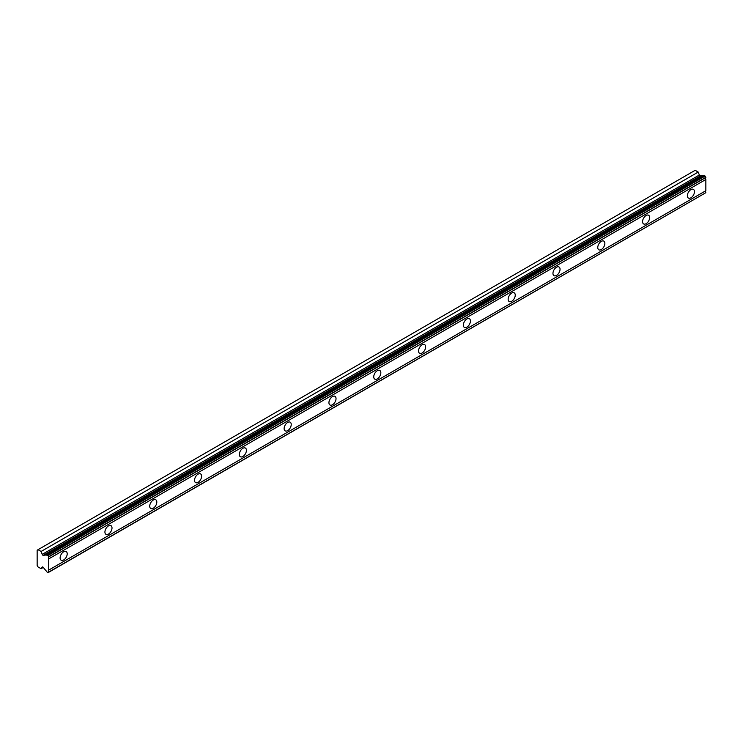 <?xml version="1.0" encoding="UTF-8"?>
<svg xmlns="http://www.w3.org/2000/svg" width="743" height="743" viewBox="0 0 743 743"><rect width="100%" height="100%" fill="white"/><g stroke="black" fill="none" stroke-linecap="round" stroke-linejoin="round"><path stroke-width="1.11" d="M690.916 197.814A5.015 2.898 120 0 0 694.194 193.394A5.015 2.898 120 0 0 693.423 189.381A5.015 2.898 120 0 0 690.916 189.623A5.015 2.898 120 0 0 687.637 194.044A5.015 2.898 120 0 0 688.408 198.065A5.015 2.898 120 0 0 690.916 197.814M63.657 559.962A5.015 2.898 120 0 0 66.935 555.541A5.015 2.898 120 0 0 66.164 551.52A5.015 2.898 120 0 0 63.657 551.77A5.015 2.898 120 0 0 60.378 556.191A5.015 2.898 120 0 0 61.149 560.213A5.015 2.898 120 0 0 63.657 559.962M108.459 534.096A5.015 2.898 120 0 0 111.738 529.675A5.015 2.898 120 0 0 110.967 525.654A5.015 2.898 120 0 0 108.459 525.905A5.015 2.898 120 0 0 105.19 530.326A5.015 2.898 120 0 0 105.952 534.338A5.015 2.898 120 0 0 108.459 534.096M153.272 508.231A5.015 2.898 120 0 0 156.541 503.81A5.015 2.898 120 0 0 155.779 499.788A5.015 2.898 120 0 0 153.272 500.039A5.015 2.898 120 0 0 149.993 504.451A5.015 2.898 120 0 0 150.755 508.472A5.015 2.898 120 0 0 153.272 508.231M198.075 482.356A5.015 2.898 120 0 0 201.344 477.935A5.015 2.898 120 0 0 200.582 473.923A5.015 2.898 120 0 0 198.075 474.164A5.015 2.898 120 0 0 194.796 478.585A5.015 2.898 120 0 0 195.567 482.606A5.015 2.898 120 0 0 198.075 482.356M242.877 456.49A5.015 2.898 120 0 0 246.156 452.069A5.015 2.898 120 0 0 245.385 448.048A5.015 2.898 120 0 0 242.877 448.298A5.015 2.898 120 0 0 239.599 452.719A5.015 2.898 120 0 0 240.37 456.741A5.015 2.898 120 0 0 242.877 456.49M287.68 430.624A5.015 2.898 120 0 0 290.959 426.203A5.015 2.898 120 0 0 290.188 422.182A5.015 2.898 120 0 0 287.68 422.433A5.015 2.898 120 0 0 284.402 426.853A5.015 2.898 120 0 0 285.173 430.875A5.015 2.898 120 0 0 287.68 430.624M332.483 404.759A5.015 2.898 120 0 0 335.762 400.338A5.015 2.898 120 0 0 334.991 396.316A5.015 2.898 120 0 0 332.483 396.567A5.015 2.898 120 0 0 329.205 400.988A5.015 2.898 120 0 0 329.976 405.009A5.015 2.898 120 0 0 332.483 404.759M377.286 378.893A5.015 2.898 120 0 0 380.565 374.472A5.015 2.898 120 0 0 379.794 370.451A5.015 2.898 120 0 0 377.286 370.701A5.015 2.898 120 0 0 374.008 375.122A5.015 2.898 120 0 0 374.778 379.134A5.015 2.898 120 0 0 377.286 378.893M422.089 353.018A5.015 2.898 120 0 0 425.368 348.606A5.015 2.898 120 0 0 424.597 344.585A5.015 2.898 120 0 0 422.089 344.826A5.015 2.898 120 0 0 418.811 349.247A5.015 2.898 120 0 0 419.581 353.269A5.015 2.898 120 0 0 422.089 353.018M466.892 327.152A5.015 2.898 120 0 0 470.17 322.731A5.015 2.898 120 0 0 469.4 318.719A5.015 2.898 120 0 0 466.892 318.961A5.015 2.898 120 0 0 463.623 323.381A5.015 2.898 120 0 0 464.384 327.403A5.015 2.898 120 0 0 466.892 327.152M511.695 301.286A5.015 2.898 120 0 0 514.973 296.866A5.015 2.898 120 0 0 514.212 292.844A5.015 2.898 120 0 0 511.695 293.095A5.015 2.898 120 0 0 508.426 297.516A5.015 2.898 120 0 0 509.187 301.537A5.015 2.898 120 0 0 511.695 301.286M556.507 275.421A5.015 2.898 120 0 0 559.776 271A5.015 2.898 120 0 0 559.015 266.978A5.015 2.898 120 0 0 556.507 267.229A5.015 2.898 120 0 0 553.229 271.65A5.015 2.898 120 0 0 553.999 275.672A5.015 2.898 120 0 0 556.507 275.421M601.31 249.555A5.015 2.898 120 0 0 604.588 245.134A5.015 2.898 120 0 0 603.818 241.113A5.015 2.898 120 0 0 601.31 241.364A5.015 2.898 120 0 0 598.031 245.784A5.015 2.898 120 0 0 598.802 249.797A5.015 2.898 120 0 0 601.31 249.555M646.113 223.689A5.015 2.898 120 0 0 649.391 219.269A5.015 2.898 120 0 0 648.62 215.247A5.015 2.898 120 0 0 646.113 215.498A5.015 2.898 120 0 0 642.834 219.919A5.015 2.898 120 0 0 643.605 223.931A5.015 2.898 120 0 0 646.113 223.689M43.252 555.3A1.059 0.613 60 0 1 42.221 554.389L41.088 551.455L38.032 549.69L37.15 550.201L37.15 565.414L38.032 566.937L41.088 568.701L42.221 567.076A1.059 0.613 60 0 1 43.252 567.355L45.806 570.568A1.746 1.003 60 0 1 46.753 571.748L48.007 572.695L48.722 572.073A1.746 1.003 60 0 1 48.722 570.095L48.722 558.885A1.746 1.003 60 0 1 48.722 556.906L48.007 555.448L46.753 554.947A1.746 1.003 60 0 1 46.586 555.077A1.746 1.003 60 0 1 45.806 555.04L43.252 555.3L700.37 175.905A1.059 0.613 -120 0 1 699.349 175.004L698.216 172.07L695.16 170.305L38.032 549.69M46.753 554.947L703.872 175.552L705.135 176.063L705.85 177.512A1.746 1.003 60 0 0 705.85 179.49L48.722 558.885M48.722 572.286L705.85 192.688A1.746 1.003 60 0 1 705.85 190.71L705.85 179.49M703.519 175.766A1.746 1.003 -120 0 1 702.934 175.654L700.37 175.905M48.722 556.906L705.85 177.512M705.85 190.71L48.722 570.095M705.85 192.688L48.722 572.073M43.298 567.42L41.088 568.701M698.216 172.07L41.088 551.455M702.934 175.654L45.806 555.04M48.722 556.693L705.85 177.308M48.007 555.448L705.135 176.063M704.197 175.524L47.078 554.91M699.349 175.004L42.221 554.389"/></g></svg>
